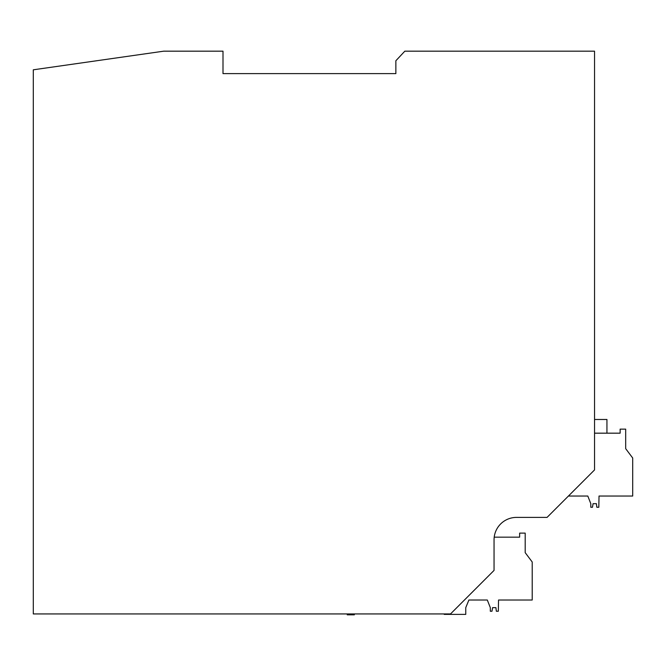 <?xml version="1.0" encoding="UTF-8"?>
<svg xmlns="http://www.w3.org/2000/svg" width="666" height="666" viewBox="0 0 666 666"><rect width="100%" height="100%" fill="white"/><g stroke="black" fill="none" stroke-linecap="round" stroke-linejoin="round"><path stroke-width="1" d="M450.524 613.935L33.3 613.935L33.3 69.805L163.728 51.174L223.002 51.174L223.002 73.618L395.862 73.618L395.862 60.748L404.836 51.174L594.538 51.174L594.538 469.921L547.061 517.399L516.5 517.399A22.453 22.453 0 0 0 494.047 539.851L494.047 570.404L450.524 613.935M594.538 433.175L620.129 433.175L620.129 429.137L625.682 429.137L625.682 448.668L632.7 458.008L632.7 496.037L599.025 496.037L598.817 507.259L596.836 507.259L596.403 503.671L593.081 503.671L592.465 507.259L590.8 507.259L590.8 503.671L587.803 496.037L568.423 496.037M494.214 537.162L519.638 537.162L519.638 533.125L525.199 533.125L525.199 552.655L532.209 561.987L532.209 600.024L498.543 600.024L498.335 611.246L496.353 611.246L495.912 607.65L492.59 607.65L491.974 611.246L490.318 611.246L490.318 607.65L487.312 600.024L468.897 600.024L465.759 607.65L465.759 614.385L444.214 614.385L444.214 613.935M606.942 433.175L606.942 419.48L594.538 419.48M347.244 613.935L347.244 614.826L347.411 613.935M347.411 614.826L354.32 614.826L354.32 613.935M351.948 614.826L351.948 613.935M349.75 614.826L349.75 613.935M348.102 614.826L348.102 613.935"/></g></svg>

